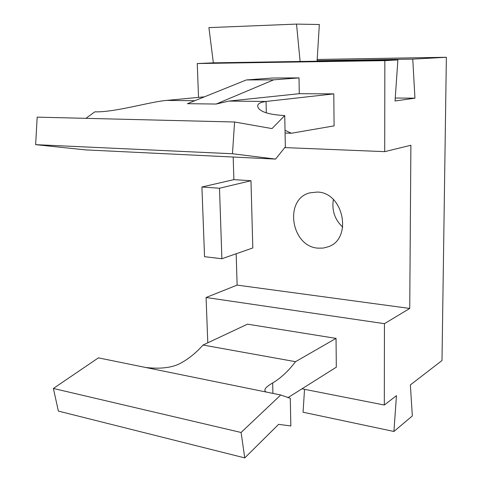 <?xml version="1.0" encoding="UTF-8"?>
<svg xmlns="http://www.w3.org/2000/svg" width="482" height="482" viewBox="0 0 482 482"><rect width="100%" height="100%" fill="white"/><g stroke="black" fill="none" stroke-linecap="round" stroke-linejoin="round"><path stroke-width="0.72" d="M333.363 199.554C331.646 210.399 334.773 219.599 342.738 227.155M317.313 192.065L309.902 192.836C283.753 199.018 290.995 246.682 318.042 248.152L323.235 248.079L328.23 246.778C352.776 238.849 343.654 192.33 317.313 192.065M234.583 122L37.174 117.144L35.632 144.654L85.441 149.878L275.571 159.09L285.35 146.89L284.735 115.553L271.999 128.592L234.583 122L232.463 153.752L275.571 159.09M273.686 79.831L246.356 79.94L272.402 78.024L299.021 77.885L273.686 79.831L216.147 104.046L228.92 101.069L299.28 93.695L299.021 77.885M299.28 93.695L333.791 93.876L266.052 101.461C258.689 102.497 256.183 104.763 258.539 108.251C261.599 112.342 270.33 114.776 284.735 115.553M285.025 130.291L291.333 133.249L334.086 125.88L333.791 93.876M198.53 97.394L197.252 63.546L384.847 60.636L384.702 151.649L284.699 147.588M285.079 133.056L291.333 133.249M246.356 79.94L187.438 103.684L216.147 104.046M85.898 118.343L94.834 111.842C115.27 112.396 150.035 101.744 166.513 100.425L194.8 100.714M35.632 144.654L232.463 153.752M204.428 96.84L166.513 100.425M250.977 180.732L219.497 188.239L221.895 258.744L204.543 256.689L201.916 187.004L233.884 179.641L250.977 180.732L252.803 247.959L221.895 258.744M201.916 187.004L219.497 188.239M213.345 62.841L300.099 61.467L296.526 24.1L208.911 27.625L213.345 62.841L197.252 63.546M317.12 59.467L446.368 57.274L412.761 59.111L414.942 98.165L395.047 100.985L397.885 59.919L300.099 61.467M397.885 59.919L384.847 60.636M317.09 61.202L319.337 24.516L296.526 24.1M412.761 59.111L317.042 60.66M414.942 98.165L395.252 98.021M304.534 389.317L303.058 412.212L393.921 431.468L412.339 415.936L410.357 384.937L442 360.524L446.368 57.274M301.973 388.811L384.317 405.025L396.457 395.656L393.921 431.468M207.796 342.798L206.085 297.502L237.132 285.103L409.73 308.438L410.893 145.257L384.702 151.649M409.73 308.438L384.443 323.669L384.317 405.025M237.132 285.103L236.168 253.761M233.884 179.641L233.186 157.036M206.085 297.502L384.443 323.669M244.766 457.9L278.62 424.341L290.839 425.968L290.291 398.259L280.711 394.993L241.09 432.481L244.766 457.9L58.364 411.098L53.394 388.462L241.09 432.481M280.711 394.993L98.394 357.855L53.394 388.462M145.642 367.477C159.09 369.007 169.965 367.971 178.268 364.386C187.197 360.018 195.451 353.571 203.03 345.04L295.52 361.687C288.507 370.953 280.892 378.051 272.673 382.967C265.817 386.889 263.479 389.793 265.666 391.679M287.82 397.728L336.309 367.188L336.044 338.382L247.489 324.169L203.03 345.04M336.044 338.382L295.52 361.687M228.92 101.069L266.052 101.461L266.317 112.824M272.92 393.402L272.673 382.967"/></g></svg>
